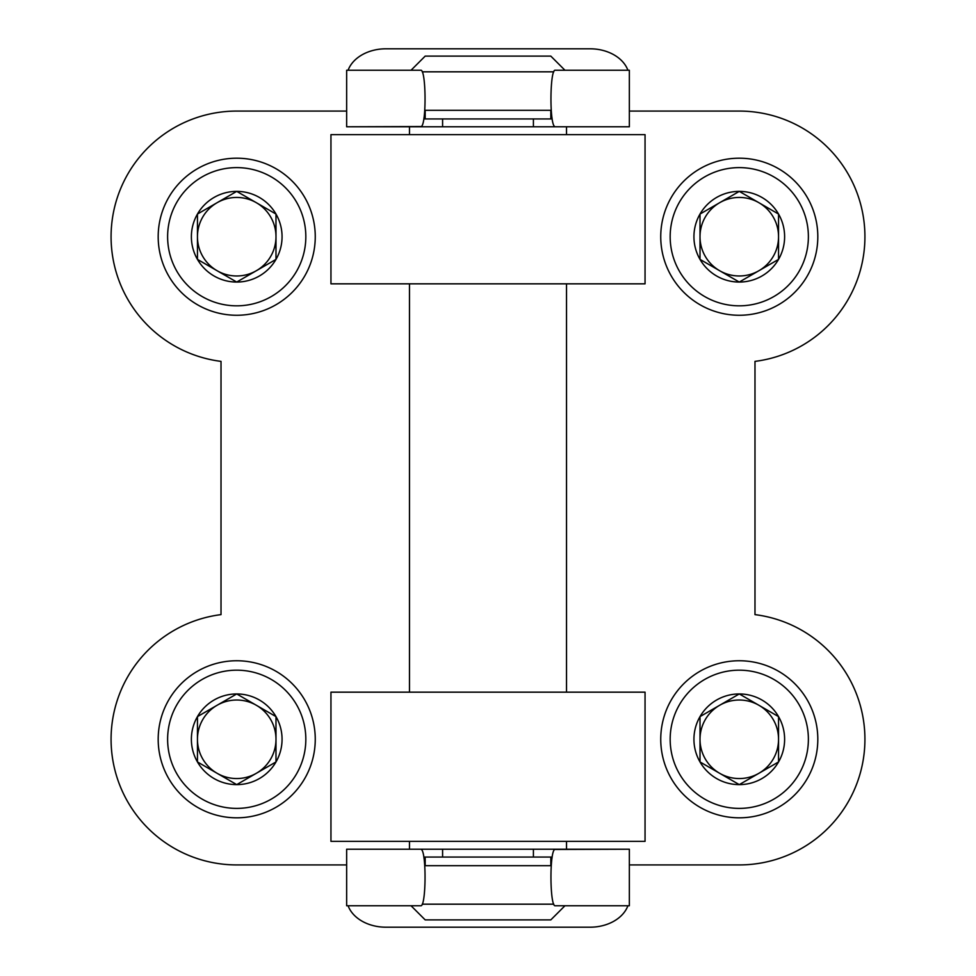 <?xml version="1.0" encoding="UTF-8"?>
<svg xmlns="http://www.w3.org/2000/svg" width="976" height="976" viewBox="0 0 976 976"><rect width="100%" height="100%" fill="white"/><g stroke="black" fill="none" stroke-linecap="round" stroke-linejoin="round"><path stroke-width="1.46" d="M346.651 111.081L236.717 111.081A125.636 125.636 0 0 0 111.325 228.86A125.636 125.636 0 0 0 221.015 361.376L221.015 614.624A125.636 125.636 0 0 0 111.325 747.14A125.636 125.636 0 0 0 236.717 864.919L346.651 864.919M629.349 864.919L739.283 864.919A125.636 125.636 0 0 0 864.675 747.14A125.636 125.636 0 0 0 754.985 614.624L754.985 361.376A125.636 125.636 0 0 0 864.675 228.86A125.636 125.636 0 0 0 739.283 111.081L629.349 111.081M330.949 841.361L330.949 692.167L645.051 692.167L645.051 841.361L330.949 841.361M330.949 134.639L330.949 283.833L645.051 283.833L645.051 134.639L330.949 134.639M409.481 134.639L409.481 126.782L566.519 126.782L566.519 134.639M409.481 841.361L409.481 849.218L566.519 849.218L566.519 841.361M566.519 692.167L566.519 283.833M550.818 118.938L550.818 110.3M424.78 110.3L551.22 110.3M411.042 70.248L425.182 56.12L550.818 56.12L564.958 70.248M422.205 71.821L553.795 71.821M424.78 865.7L551.22 865.7M550.818 865.7L550.818 857.062M411.042 905.752L425.182 919.88L550.818 919.88L564.958 905.752M422.205 904.179L553.795 904.179M346.651 70.248L346.651 126.782L421.339 126.538C426.646 123.501 426.073 68.784 420.754 70.248L346.651 70.248M554.661 126.538L554.661 126.538C549.354 123.501 549.927 68.784 555.246 70.248L629.349 70.248L629.349 126.782L533.408 126.782L533.408 118.938L423.816 118.938M348.09 70.248A39.26 29.28 180 0 1 385.923 48.8L590.077 48.8A39.26 29.28 180 0 1 627.91 70.248M442.592 118.938L442.592 126.782L421.205 126.782M409.481 126.782L346.651 126.782M552.184 118.938L533.408 118.938M629.349 905.752L629.349 849.218L554.661 849.462C549.354 852.499 549.927 907.216 555.246 905.752L629.349 905.752M421.339 849.462L421.339 849.462C426.646 852.499 426.073 907.216 420.754 905.752L346.651 905.752L346.651 849.218L442.592 849.218L442.592 857.062L552.184 857.062M627.91 905.752A39.26 29.28 0 0 1 590.077 927.2L385.923 927.2A39.26 29.28 0 0 1 348.09 905.752M533.408 857.062L533.408 849.218L554.795 849.218M566.519 849.218L629.349 849.218M423.816 857.062L442.592 857.062M778.543 259.384L739.283 282.052L700.012 259.384L700.012 214.049L739.283 191.381L778.543 214.049L778.543 259.384A45.335 45.335 0 0 1 700.012 259.384A45.335 45.335 0 0 1 739.283 191.381A45.335 45.335 0 0 1 778.543 259.384L778.543 214.049L739.283 191.381L700.012 214.049L700.012 259.384L719.641 270.718A39.26 39.26 0 0 1 719.641 202.715A39.26 39.26 0 0 1 778.543 236.717A39.26 39.26 0 0 1 758.913 270.718L778.543 259.384M739.283 167.616A69.101 69.101 0 0 1 799.124 271.267A69.101 69.101 0 0 1 679.43 271.267A69.101 69.101 0 0 1 739.283 167.616M739.283 158.197A78.519 78.519 0 0 1 807.286 275.988A78.519 78.519 0 0 1 671.268 275.988A78.519 78.519 0 0 1 739.283 158.197M758.913 270.718A39.26 39.26 0 0 1 719.641 270.718L739.283 282.052L758.913 270.718M275.988 259.384L236.717 282.052L197.457 259.384L197.457 214.049L236.717 191.381L275.988 214.049L275.988 259.384A45.335 45.335 0 0 1 197.457 259.384A45.335 45.335 0 0 1 236.717 191.381A45.335 45.335 0 0 1 275.988 259.384L275.988 214.049L236.717 191.381L197.457 214.049L197.457 259.384L217.087 270.718A39.26 39.26 0 0 1 217.087 202.715A39.26 39.26 0 0 1 275.988 236.717A39.26 39.26 0 0 1 256.359 270.718L275.988 259.384M236.717 167.616A69.101 69.101 0 0 1 296.57 271.267A69.101 69.101 0 0 1 176.876 271.267A69.101 69.101 0 0 1 236.717 167.616M236.717 158.197A78.519 78.519 0 0 1 304.732 275.988A78.519 78.519 0 0 1 168.714 275.988A78.519 78.519 0 0 1 236.717 158.197M256.359 270.718A39.26 39.26 0 0 1 217.087 270.718L236.717 282.052L256.359 270.718M778.543 761.951L739.283 784.619L700.012 761.951L700.012 716.616L739.283 693.948L778.543 716.616L778.543 761.951A45.335 45.335 0 0 1 700.012 761.951A45.335 45.335 0 0 1 739.283 693.948A45.335 45.335 0 0 1 778.543 761.951L778.543 716.616L739.283 693.948L700.012 716.616L700.012 761.951L719.641 773.285A39.26 39.26 0 0 1 719.641 705.282A39.26 39.26 0 0 1 778.543 739.283A39.26 39.26 0 0 1 758.913 773.285L778.543 761.951M739.283 670.183A69.101 69.101 0 0 1 799.124 773.834A69.101 69.101 0 0 1 679.43 773.834A69.101 69.101 0 0 1 739.283 670.183M739.283 660.752A78.519 78.519 0 0 1 807.286 778.543A78.519 78.519 0 0 1 671.268 778.543A78.519 78.519 0 0 1 739.283 660.752M758.913 773.285A39.26 39.26 0 0 1 719.641 773.285L739.283 784.619L758.913 773.285M275.988 761.951L236.717 784.619L197.457 761.951L197.457 716.616L236.717 693.948L275.988 716.616L275.988 761.951A45.335 45.335 0 0 1 197.457 761.951A45.335 45.335 0 0 1 236.717 693.948A45.335 45.335 0 0 1 275.988 761.951L275.988 716.616L236.717 693.948L197.457 716.616L197.457 761.951L217.087 773.285A39.26 39.26 0 0 1 217.087 705.282A39.26 39.26 0 0 1 275.988 739.283A39.26 39.26 0 0 1 256.359 773.285L275.988 761.951M236.717 670.183A69.101 69.101 0 0 1 296.57 773.834A69.101 69.101 0 0 1 176.876 773.834A69.101 69.101 0 0 1 236.717 670.183M236.717 660.752A78.519 78.519 0 0 1 304.732 778.543A78.519 78.519 0 0 1 168.714 778.543A78.519 78.519 0 0 1 236.717 660.752M256.359 773.285A39.26 39.26 0 0 1 217.087 773.285L236.717 784.619L256.359 773.285M552.001 117.742L550.818 117.742M425.182 117.742L423.999 117.742M423.999 858.258L425.182 858.258M550.818 858.258L552.001 858.258M409.481 692.167L409.481 283.833M425.182 118.938L425.182 110.3M425.182 865.7L425.182 857.062M552.026 117.901L550.818 117.901M425.182 117.901L423.974 117.901M423.974 858.099L425.182 858.099M550.818 858.099L552.026 858.099"/></g></svg>
